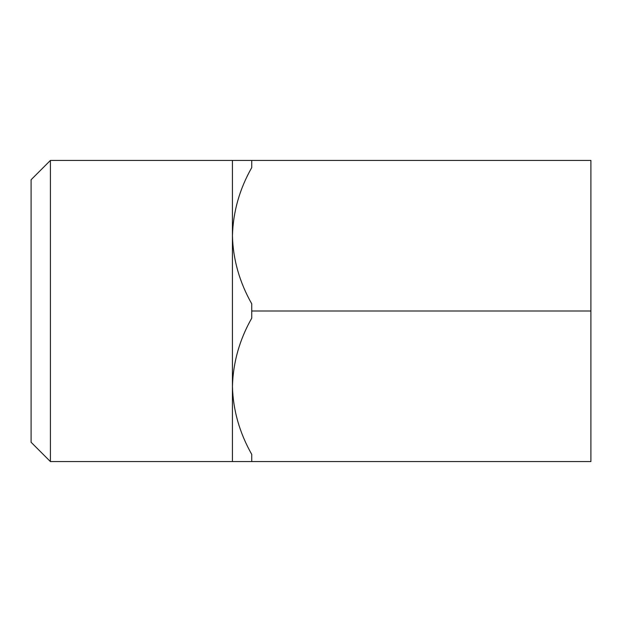 <?xml version="1.0" encoding="UTF-8"?>
<svg xmlns="http://www.w3.org/2000/svg" width="622" height="622" viewBox="0 0 622 622"><rect width="100%" height="100%" fill="white"/><g stroke="black" fill="none" stroke-linecap="round" stroke-linejoin="round"><path stroke-width="0.93" d="M50.405 461.571L50.405 160.429L31.1 179.735L31.1 442.265L50.405 461.571L232.434 461.571L232.434 386.285C233.025 409.945 239.462 432.648 251.739 454.394L251.739 461.571L590.9 461.571L590.9 311L251.739 311L251.739 318.169C239.548 339.628 233.118 362.331 232.434 386.285L232.434 235.715C233.025 259.374 239.462 282.085 251.739 303.831L251.739 311M50.405 160.429L232.434 160.429L232.434 235.715C233.118 211.76 239.548 189.057 251.739 167.606L251.739 160.429L590.9 160.429L590.9 311M232.434 160.429L251.739 160.429M251.739 461.571L232.434 461.571"/></g></svg>
